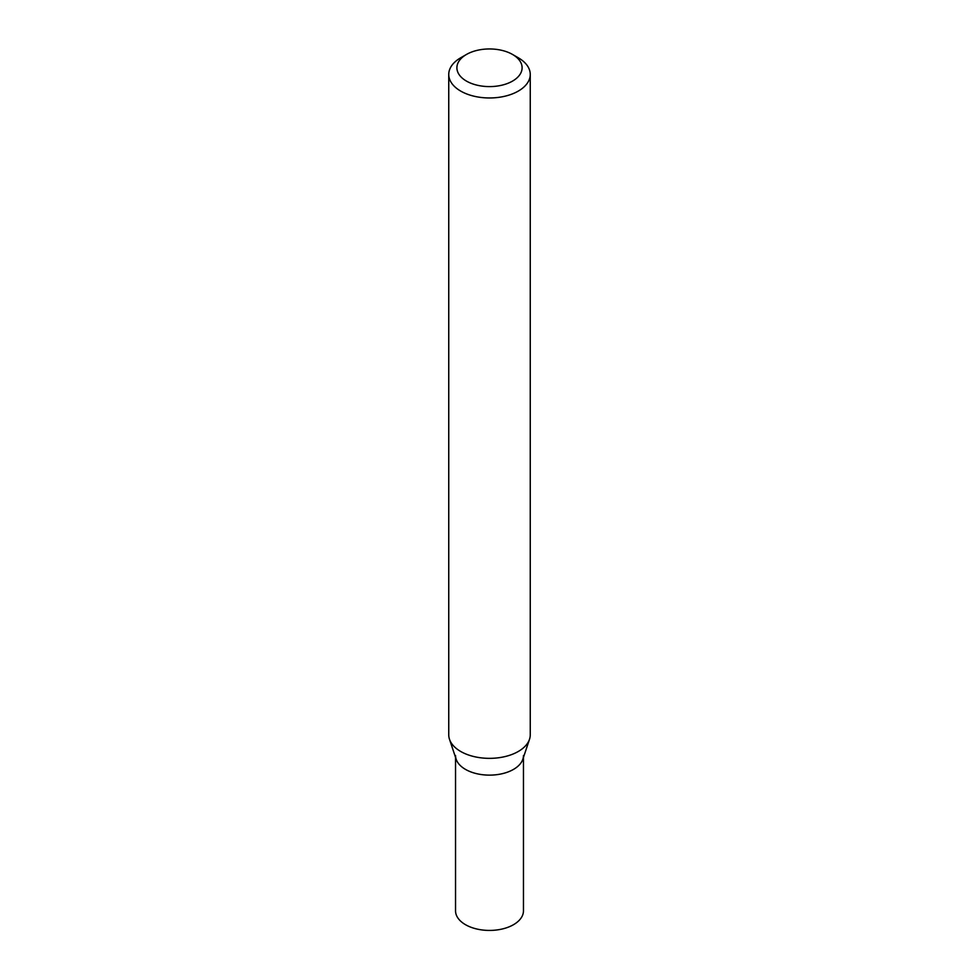 <?xml version="1.0" encoding="UTF-8"?>
<svg xmlns="http://www.w3.org/2000/svg" width="979" height="979" viewBox="0 0 979 979"><rect width="100%" height="100%" fill="white"/><g stroke="black" fill="none" stroke-linecap="round" stroke-linejoin="round"><path stroke-width="1.47" d="M518.319 57.785L512.555 54.469A32.601 18.821 180 0 1 512.555 81.086A32.601 18.821 180 0 1 466.445 81.086A32.601 18.821 180 0 1 466.445 54.469A32.601 18.821 180 0 1 512.555 54.469L518.319 57.798A40.751 23.533 0 0 0 518.319 57.785M466.445 54.469L460.681 57.798A40.751 23.533 0 0 0 448.749 74.428A40.751 23.533 0 0 0 460.681 91.071A40.751 23.533 0 0 0 505.103 96.175A40.751 23.533 0 0 0 530.251 74.428A40.751 23.533 0 0 0 518.319 57.798M530.251 74.428L530.251 734.825A40.751 23.533 180 0 1 529.517 739.28A40.751 23.533 180 0 1 501.444 757.318A40.751 23.533 180 0 1 460.681 751.456A40.751 23.533 180 0 1 449.483 739.28A40.751 23.533 180 0 1 448.749 734.825L448.749 74.428M449.483 739.28L456.153 759.239A33.959 19.604 0 0 0 465.478 769.384A33.959 19.604 0 0 0 499.449 774.267A33.959 19.604 0 0 0 522.847 759.239L529.517 739.28M455.541 755.519A33.959 19.604 0 0 0 465.478 769.384A33.959 19.604 0 0 0 502.496 773.643A33.959 19.604 0 0 0 523.459 755.519M455.541 757.391L455.541 910.813A33.959 19.604 0 0 0 465.478 924.678A33.959 19.604 0 0 0 502.496 928.936A33.959 19.604 0 0 0 523.459 910.813L523.459 757.391"/></g></svg>
